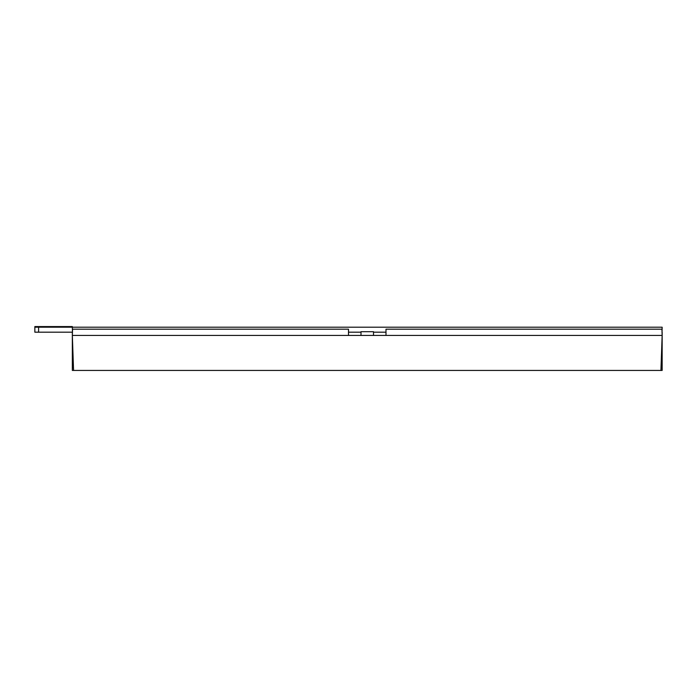<?xml version="1.0" encoding="UTF-8"?>
<svg xmlns="http://www.w3.org/2000/svg" width="697" height="697" viewBox="0 0 697 697"><rect width="100%" height="100%" fill="white"/><g stroke="black" fill="none" stroke-linecap="round" stroke-linejoin="round"><path stroke-width="1.05" d="M72.453 332.19L72.34 327.198L34.85 327.198L34.85 326.571L72.34 326.571L72.34 327.198L662.15 327.198L662.037 332.19M385.99 332.19L373.496 332.19M360.994 332.19L348.5 332.19M34.85 327.198L34.85 332.19L72.34 332.19L72.34 370.429L662.15 370.429L662.15 367.929L661.017 367.929M73.473 367.929L72.34 367.929M662.15 367.929L662.15 361.682L661.235 361.682M662.15 332.19L662.15 361.682M360.994 335.44L360.994 331.694L373.496 331.694L373.496 335.44M385.99 335.44L385.99 329.193L661.932 329.193L662.15 335.44L72.34 335.44L73.56 370.429M662.15 335.44L660.93 370.429M72.34 335.44L72.558 329.193L348.5 329.193L348.5 335.44M38.596 327.198L38.596 332.19M73.255 361.682L72.34 361.682"/></g></svg>
